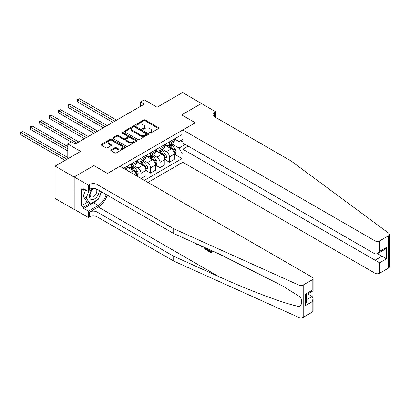 <?xml version="1.0" encoding="UTF-8"?>
<svg xmlns="http://www.w3.org/2000/svg" width="410" height="410" viewBox="0 0 410 410"><rect width="100%" height="100%" fill="white"/><g stroke="black" fill="none" stroke-linecap="round" stroke-linejoin="round"><path stroke-width="0.61" d="M149.614 133.081A0.733 0.425 0 0 0 150.654 133.081L158.547 128.525A1.051 0.605 0 0 0 158.854 128.099A1.051 0.605 0 0 0 158.547 127.669L145.176 119.951A1.051 0.605 0 0 0 143.69 119.951L135.802 124.507A0.733 0.425 0 0 0 135.587 124.804A0.733 0.425 0 0 0 135.802 125.106A0.733 0.425 0 0 0 136.837 125.106L137.862 124.517A3.362 1.942 0 0 1 142.613 124.517L143.731 125.158A3.362 1.942 0 0 1 144.715 126.531A3.362 1.942 0 0 1 143.731 127.905L142.706 128.494A0.733 0.425 0 0 0 142.49 128.791A0.733 0.425 0 0 0 142.706 129.094A0.733 0.425 0 0 0 143.746 129.094L144.771 128.504A3.362 1.942 0 0 1 149.522 128.504L150.634 129.15A3.362 1.942 0 0 1 151.623 130.518A3.362 1.942 0 0 1 150.634 131.892L149.614 132.481A0.733 0.425 0 0 0 149.399 132.784A0.733 0.425 0 0 0 149.614 133.081L149.614 132.481M111.084 149.881A1.051 0.605 0 0 0 110.777 150.311A1.051 0.605 0 0 0 111.084 150.736L114.836 152.904A1.051 0.605 0 0 0 116.322 152.904L125.086 147.846A1.051 0.605 0 0 0 125.393 147.415A1.051 0.605 0 0 0 125.086 146.985L111.715 139.267A1.051 0.605 0 0 0 110.228 139.267L101.465 144.33A1.051 0.605 0 0 0 101.157 144.756A1.051 0.605 0 0 0 101.465 145.186L105.995 147.8A1.051 0.605 0 0 0 107.481 147.8L111.233 145.637A1.051 0.605 0 0 0 111.54 145.207A1.051 0.605 0 0 0 111.233 144.776L108.988 143.479A2.808 1.625 0 0 1 108.163 142.332A2.808 1.625 0 0 1 109.895 140.835A2.808 1.625 0 0 1 112.96 141.189L121.76 146.267A2.808 1.625 0 0 1 122.585 147.415A2.808 1.625 0 0 1 120.853 148.912A2.808 1.625 0 0 1 117.788 148.563L116.322 147.718A1.051 0.605 0 0 0 114.836 147.718L111.084 149.881L111.084 150.736M201.541 103.602L182.624 92.506L157.086 107.251L144.223 99.825L140.435 102.008L144.223 104.191L75.363 143.946L71.576 141.763L67.793 143.946L67.793 158.803M74.036 177.043L74.189 209.284L74.189 176.956L93.9 165.573L74.036 177.043L55.119 166.122L80.657 151.377L67.793 143.946M201.541 103.428L181.676 114.897L195.298 122.759L107.522 173.435L93.9 165.573L107.522 173.435L119.971 166.25L312.174 277.216A3.208 1.855 0 0 1 313.112 278.528A3.208 1.855 0 0 1 312.174 279.84L303.205 285.017L303.205 317.345A3.208 1.855 180 0 1 298.962 317.494L173.696 261.052L97.078 216.818A5.35 3.09 0 0 0 89.513 216.818L88.375 217.474L74.189 209.284M137.934 139.569A1.051 0.605 0 0 0 139.421 139.569L148.184 134.506A1.051 0.605 0 0 0 148.492 134.08A1.051 0.605 0 0 0 148.184 133.65L134.813 125.931A1.051 0.605 0 0 0 133.332 125.931L124.563 130.99A1.051 0.605 0 0 0 124.256 131.42A1.051 0.605 0 0 0 124.563 131.851L137.934 139.569M122.298 133.24A0.733 0.425 0 0 1 123.041 133.342L123.041 132.471L136.638 140.317A1.051 0.605 0 0 1 136.945 140.748A1.051 0.605 0 0 1 136.638 141.178L127.869 146.237A1.051 0.605 0 0 1 126.388 146.237L113.016 138.518L113.016 137.657A1.051 0.605 0 0 0 112.709 138.088A1.051 0.605 0 0 0 113.016 138.518M113.016 137.657L116.768 135.495A1.051 0.605 0 0 1 118.254 135.495L123.676 138.626A1.051 0.605 0 0 0 125.158 138.626L127.648 137.186A1.051 0.605 0 0 0 127.956 136.761A1.051 0.605 0 0 0 127.648 136.33L122.001 133.071A0.733 0.425 0 0 1 121.785 132.773A0.733 0.425 0 0 1 122.241 132.379A0.733 0.425 0 0 1 123.041 132.471M74.036 209.372L55.119 198.45L55.119 166.122M147.969 182.414L182.85 162.273L375.053 273.244L375.053 260.181L381.941 256.204L381.941 251.084M174.45 138.944L179.032 141.588L182.055 139.841L182.055 134.557L123.564 168.325M182.055 139.841L182.85 139.385M182.85 152.838L182.055 153.299L179.032 148.056L171.503 143.71M174.45 154.191L182.055 158.583L182.055 153.299M182.055 158.583L144.371 180.338M140.435 102.008L140.435 106.374M180.62 140.671L182.85 141.962M179.032 148.056L185.31 144.428M136.499 175.793A4.279 2.47 -120 0 0 133.475 170.683L127.044 166.972M141.045 178.417L141.045 173.307A4.279 2.47 -120 0 0 138.016 168.064L133.67 165.553M141.194 178.504L145.96 175.752L145.96 170.468A4.279 2.47 -120 0 0 142.936 165.225L136.504 161.509M146.073 170.575L150.501 173.133L150.501 167.844A4.279 2.47 -120 0 0 147.477 162.601L143.131 160.095M150.501 173.133L155.421 170.293L155.421 165.004A4.279 2.47 -120 0 0 152.392 159.762L145.96 156.051M155.534 165.117L159.962 167.669L159.962 162.386A4.279 2.47 -120 0 0 156.933 157.143L152.587 154.631M159.962 167.669L164.881 164.83L164.881 159.546A4.279 2.47 -120 0 0 161.853 154.303L155.421 150.588M164.994 159.654L169.417 162.211L169.417 156.922A4.279 2.47 -120 0 0 166.393 151.679L162.047 149.173M169.417 162.211L174.337 159.372L174.337 154.083A4.279 2.47 -120 0 0 171.313 148.84L164.881 145.13M164.994 144.407L166.393 145.217A4.279 2.47 -120 0 0 168.53 145.427A4.279 2.47 -120 0 0 169.417 143.469L169.417 141.85M155.534 149.865L156.933 150.675A4.279 2.47 -120 0 0 159.075 150.89A4.279 2.47 -120 0 0 159.962 148.927L159.962 147.313M146.073 155.328L147.477 156.138A4.279 2.47 -120 0 0 149.614 156.348A4.279 2.47 -120 0 0 150.501 154.391L150.501 152.771M136.617 160.792L138.016 161.596A4.279 2.47 -120 0 0 140.159 161.812A4.279 2.47 -120 0 0 141.045 159.849L141.045 158.234M127.156 166.25L128.555 167.06A4.279 2.47 -120 0 0 130.698 167.27A4.279 2.47 -120 0 0 131.584 165.312L131.584 163.692M168.53 145.427L173.45 142.588A4.279 2.47 -120 0 0 174.337 140.63L174.337 139.01M159.075 150.89L163.995 148.046A4.279 2.47 -120 0 0 164.881 146.088L164.881 144.474M149.614 156.348L154.534 153.509A4.279 2.47 -120 0 0 155.421 151.551L155.421 149.932M140.159 161.812L145.073 158.972A4.279 2.47 -120 0 0 145.96 157.01L145.96 155.395M130.698 167.27L135.618 164.43A4.279 2.47 -120 0 0 136.504 162.473L136.504 160.853M126.213 169.858A4.279 2.47 -120 0 0 127.044 167.931L127.044 166.316M149.911 133.183L150.634 132.768A3.362 1.942 0 0 0 151.623 131.395L151.623 130.518M144.715 126.531L144.715 127.407A3.362 1.942 0 0 1 143.731 128.776L143.003 129.196M158.547 127.669L158.547 128.525L145.176 120.822A1.051 0.605 0 0 0 143.69 120.822L136.094 125.209M148.169 134.516L134.813 126.803A1.051 0.605 0 0 0 133.332 126.803L124.578 131.856M146.329 134.377A0.733 0.425 0 0 0 146.544 134.08A0.733 0.425 0 0 0 146.329 133.778L134.593 127.003A0.733 0.425 0 0 0 133.552 127.003L132.476 127.623A3.362 1.942 0 0 0 131.492 128.996A3.362 1.942 0 0 0 132.476 130.37L140.497 135.003A3.362 1.942 0 0 0 145.253 135.003L146.329 134.377L146.329 135.254A0.733 0.425 0 0 0 146.544 134.951L146.544 134.08M131.492 128.996L131.492 129.873A3.362 1.942 0 0 0 132.476 131.241L132.476 130.37M146.329 135.254L145.253 135.874A3.362 1.942 0 0 1 140.497 135.874L132.476 131.241M113.032 138.524L116.768 136.366L116.768 135.495M127.956 136.761L127.956 137.632A1.051 0.605 0 0 1 127.648 138.062L125.158 139.497A1.051 0.605 0 0 1 123.676 139.497L118.254 136.366A1.051 0.605 0 0 0 116.768 136.366M123.041 133.342L136.622 141.184M129.299 141.875A2.808 1.625 0 0 0 132.363 142.224A2.808 1.625 0 0 0 134.096 140.727A2.808 1.625 0 0 0 133.276 139.579L130.175 137.791A1.051 0.605 0 0 0 128.689 137.791L126.198 139.226A1.051 0.605 0 0 0 125.89 139.656A1.051 0.605 0 0 0 126.198 140.082L129.299 141.875L129.299 142.747A2.808 1.625 0 0 0 132.363 143.1A2.808 1.625 0 0 0 134.096 141.599L134.096 140.727M125.89 139.656L125.89 140.527A1.051 0.605 0 0 0 126.198 140.958L126.198 140.082M129.299 142.747L126.198 140.958M122.585 147.415L122.585 148.287A2.808 1.625 0 0 1 120.853 149.788A2.808 1.625 0 0 1 117.788 149.435L116.322 148.589A1.051 0.605 0 0 0 114.836 148.589L111.1 150.747M108.163 142.332L108.163 143.208A2.808 1.625 0 0 0 108.988 144.356L108.988 143.479M111.218 145.642L108.988 144.356M125.086 146.985L125.086 147.846L111.715 140.143A1.051 0.605 0 0 0 110.228 140.143L101.48 145.191L101.465 144.33M174.337 154.257L175.244 153.735L176.003 151.551A2.834 1.635 -120 0 0 175.096 149.132L172.005 145.007A8.185 4.725 -120 0 0 171.113 143.936M168.038 146.949A8.185 4.725 -120 0 0 166.363 145.196M174.081 152.52L174.47 151.669A2.834 1.635 -120 0 0 173.661 149.963L170.57 145.837A8.185 4.725 -120 0 0 169.673 144.766M168.915 145.207A6.796 3.926 60 0 1 170.027 146.478L172.646 149.968M116.599 120.14L79.561 98.754L77.669 99.845L77.669 102.028L112.817 122.323M168.766 145.294A8.185 4.725 60 0 1 169.658 146.36L171.713 149.107M77.669 102.028L77.254 99.604L114.708 121.232M77.254 99.604L79.561 98.754M389.5 234.428L389.5 266.756A3.208 1.855 180 0 1 388.557 268.068L388.557 235.74A3.208 1.855 0 0 0 389.5 234.428A3.208 1.855 0 0 0 388.818 233.285L291.059 160.966L214.445 116.732A5.35 3.09 180 0 1 212.877 114.544A5.35 3.09 180 0 1 214.445 112.361L215.578 111.704L201.392 103.515L181.676 114.897L195.298 122.759L182.85 129.944L182.85 143.008L375.053 253.974L375.053 240.911A3.208 1.855 0 0 0 379.593 240.911L388.557 235.74M188.226 146.109L182.85 149.214L379.593 262.8L379.593 273.244L388.557 268.068M182.85 149.214L182.85 162.273M215.578 111.704L215.578 117.383M182.85 129.944L375.053 240.911M379.593 273.244A3.208 1.855 180 0 1 375.053 273.244M377.507 253.646L386.481 258.828L379.593 262.8M379.593 240.911L379.593 251.356L377.323 253.749L375.053 253.974M379.593 251.356L386.481 247.379L384.211 249.777L377.323 253.749M211.027 251.54L208.915 250.32L208.464 250.577L211.027 252.058L211.027 250.443L210.12 249.921M211.668 250.618L211.668 253.031L212.006 252.837A13.94 8.046 120 0 0 212.247 250.879M207.475 248.726L207.475 250.612L207.814 250.418A13.94 8.046 120 0 0 208.019 248.972M173.696 261.052L173.696 256.27L97.078 212.037A5.35 3.09 0 0 0 89.513 212.037L98.251 206.988A13.94 8.046 120 0 0 107.225 195.134M173.696 256.27L218.837 276.612C250.571 291.044 285.611 304.102 298.962 306.465C302.672 305.025 302.672 298.834 298.962 296.199L282.316 285.78L218.837 253.846L173.696 233.51L97.078 189.276A5.35 3.09 0 0 0 89.513 189.276L89.513 184.49L88.375 185.146L74.189 176.956M202.171 246.338L201.751 247.307L202.463 246.471M173.696 233.51L173.696 228.724L97.078 184.49A5.35 3.09 0 0 0 89.513 184.49M312.174 312.169L312.174 301.729L313.112 298.562L313.112 310.857A3.208 1.855 180 0 1 312.174 312.169L303.205 317.345M298.962 296.199L298.962 285.165L173.696 228.724M96.934 200.039A12.039 6.949 -60 0 1 93.598 202.75L83.722 208.454L83.722 207.055L89.739 203.58M84.931 189.492L83.722 190.194L81.452 188.882L81.452 205.743L83.722 207.055M83.722 190.194L83.722 188.795L88.375 191.48L88.375 185.146M88.375 217.474L88.375 211.14L98.251 205.441A12.039 6.949 120 0 0 106.2 194.54M83.722 208.454L88.375 211.14M307.741 293.924L312.174 296.486L313.112 298.562M93.746 188.38L88.375 191.48M298.962 285.165A3.208 1.855 0 0 0 303.205 285.017M101.547 191.854A12.039 6.949 -60 0 1 99.322 196.887M81.452 205.743L87.468 202.268M312.174 301.729L305.286 305.701L306.224 302.539L306.224 294.8L313.112 290.823L313.112 278.528M305.286 305.701L305.286 294.257C306.511 294.964 306.511 294.964 305.286 294.257L312.174 290.28C313.399 290.987 313.399 290.987 312.174 290.28L312.174 279.84M196.872 243.95L197.333 244.16M198.476 244.673L196.887 244.565L195.703 243.422M201.751 247.307L201.033 246.892L200.68 245.667M201.238 245.918L201.392 246.497L201.705 245.708M207.475 250.612L205.118 249.177L203.898 247.117M204.534 247.404L205.164 248.562L206.835 249.639L206.835 248.439M205.164 248.562L205.63 248.296L206.363 248.844L205.912 249.106M206.835 249.116L206.363 248.844M211.668 253.031L208.464 251.181L208.464 250.577M164.881 159.721L165.789 159.193L166.542 157.01A2.834 1.635 -120 0 0 165.64 154.596L162.544 150.47A8.185 4.725 -120 0 0 161.653 149.399M158.578 152.412A8.185 4.725 -120 0 0 156.902 150.66M164.62 157.983L165.015 157.132A2.834 1.635 -120 0 0 164.2 155.426L161.109 151.3A8.185 4.725 -120 0 0 160.218 150.229M159.454 150.67A6.796 3.926 60 0 1 160.571 151.936L163.185 155.431M107.143 125.598L70.1 104.212L68.209 105.308L68.209 107.492L103.361 127.782M159.305 150.752A8.185 4.725 60 0 1 160.202 151.823L162.257 154.565M68.209 107.492L67.793 105.068L105.252 126.69M67.793 105.068L70.1 104.212M155.421 165.179L156.328 164.656L157.086 162.473A2.834 1.635 -120 0 0 156.179 160.059L153.089 155.928A8.185 4.725 -120 0 0 152.197 154.857M149.122 157.87A8.185 4.725 -120 0 0 147.446 156.118M155.164 163.441L155.554 162.591A2.834 1.635 -120 0 0 154.744 160.889L151.649 156.758A8.185 4.725 -120 0 0 150.757 155.687M149.993 156.128A6.796 3.926 60 0 1 151.111 157.399L153.729 160.889M97.682 131.062L60.644 109.675L58.753 110.767L58.753 112.95L93.9 133.245M149.85 156.215A8.185 4.725 60 0 1 150.742 157.281L152.797 160.028M58.753 112.95L58.333 110.526L95.791 132.153M58.333 110.526L60.644 109.675M145.96 170.642L146.867 170.119L147.626 167.931A2.834 1.635 -120 0 0 146.724 165.517L143.628 161.391A8.185 4.725 -120 0 0 142.736 160.32M139.661 163.334A8.185 4.725 -120 0 0 137.986 161.581M145.704 168.905L146.093 168.054A2.834 1.635 -120 0 0 145.284 166.347L142.193 162.222A8.185 4.725 -120 0 0 141.296 161.15M140.538 161.591A6.796 3.926 60 0 1 141.65 162.857L144.269 166.352M88.227 136.52L51.183 115.138L49.292 116.23L49.292 118.413L84.439 138.703M140.389 161.673A8.185 4.725 60 0 1 141.281 162.744L143.341 165.486M49.292 118.413L48.877 115.989L86.331 137.611M48.877 115.989L51.183 115.138M136.766 175.951L137.411 175.577L138.165 173.394A2.834 1.635 -120 0 0 137.263 170.98L134.172 166.849A8.185 4.725 -120 0 0 133.276 165.784M130.201 168.797A8.185 4.725 -120 0 0 128.525 167.039M136.243 174.368L136.638 173.512A2.834 1.635 -120 0 0 135.823 171.81L132.732 167.68A8.185 4.725 -120 0 0 131.841 166.614M131.077 167.049A6.796 3.926 60 0 1 132.194 168.32L134.808 171.81M78.766 141.983L41.728 120.596L39.831 121.688L39.831 123.871L71.196 141.983M130.933 167.136A8.185 4.725 60 0 1 131.825 168.208L133.88 170.95M39.831 123.871L39.416 121.447L76.875 143.075M39.416 121.447L41.728 120.596M92.655 189.01A6.955 4.018 120 0 0 89.452 195.703A6.955 4.018 120 0 0 91.896 199.696A6.955 4.018 120 0 0 99.271 190.542M94.828 188.498A4.761 2.747 120 0 0 90.682 192.239A4.761 2.747 120 0 0 91.076 196.964A4.761 2.747 120 0 0 91.773 197.179A4.761 2.747 120 0 0 96.094 193.735A4.761 2.747 120 0 0 95.919 188.764M101.326 191.726L98.441 199.173L90.272 203.888L87.243 202.14L83.158 196.328L85.649 189.907M90.272 203.888L86.187 198.076L88.852 191.209M83.158 196.328L86.187 198.076M67.793 146.57L32.267 126.06L30.376 127.151L30.376 129.334L67.793 150.936M30.376 129.334L29.961 126.91L67.793 148.753M29.961 126.91L32.267 126.06M67.793 157.491L22.806 131.518L20.915 132.609L20.915 134.798L65.144 160.33M20.915 134.798L20.5 132.368L67.035 159.239M20.5 132.368L22.806 131.518M130.564 172.369L133.475 170.683M138.016 168.064L142.936 165.225M147.477 162.601L152.392 159.762M156.933 157.143L161.853 154.303M166.393 151.679L171.313 148.84M169.417 143.469L174.337 140.63M169.417 156.922L174.337 154.083M159.962 162.386L164.881 159.546M159.962 148.927L164.881 146.088M150.501 167.844L155.421 165.004M150.501 154.391L155.421 151.551M141.045 173.307L145.96 170.468M141.045 159.849L145.96 157.01M131.584 165.312L136.504 162.473M124.963 169.135L127.044 167.931M150.634 132.768L150.634 131.892M142.706 129.094L142.706 128.494M143.731 128.776L143.731 127.905M135.802 125.106L135.802 124.507M143.69 120.822L143.69 119.951M145.176 120.822L145.176 119.951M124.563 131.851L124.563 130.99M133.332 126.803L133.332 125.931M134.813 126.803L134.813 125.931M148.184 134.506L148.184 133.65M140.497 135.874L140.497 135.003M145.253 135.874L145.253 135.003M118.254 136.366L118.254 135.495M123.676 139.497L123.676 138.626M125.158 139.497L125.158 138.626M127.648 138.062L127.648 137.186M136.638 141.178L136.638 140.317M114.836 148.589L114.836 147.718M116.322 148.589L116.322 147.718M117.788 149.435L117.788 148.563M111.233 145.637L111.233 144.776M110.228 140.143L110.228 139.267M111.715 140.143L111.715 139.267M174.127 152.679L175.982 151.603M170.57 145.837L172.005 145.007M168.341 147.123L169.658 146.36M173.661 149.963L175.096 149.132M173.435 151.07L174.47 151.669M386.481 247.379L386.481 258.828M214.445 116.732L214.445 112.361M218.837 276.612L98.251 206.988M97.078 189.276L97.078 184.49M97.078 212.037L97.078 216.818M298.962 317.494L298.962 306.465M89.513 212.037L89.513 216.818M93.598 202.75L98.251 205.441M306.224 299.915L312.174 296.486M164.666 158.137L166.527 157.066M161.109 151.3L162.544 150.47M158.88 152.587L160.202 151.823M164.2 155.426L165.64 154.596M163.974 156.533L165.015 157.132M155.211 163.6L157.066 162.524M151.649 156.758L153.089 155.928M149.419 158.045L150.742 157.281M154.744 160.889L156.179 160.059M154.519 161.996L155.554 162.591M145.75 169.058L147.605 167.987M142.193 162.222L143.628 161.391M139.964 163.508L141.281 162.744M145.284 166.347L146.724 165.517M145.058 167.454L146.093 168.054M136.289 174.522L138.149 173.45M132.732 167.68L134.172 166.849M130.503 168.966L131.825 168.208M135.823 171.81L137.263 170.98M135.602 172.917L136.638 173.512M198.809 244.493L198.363 244.755"/></g></svg>
